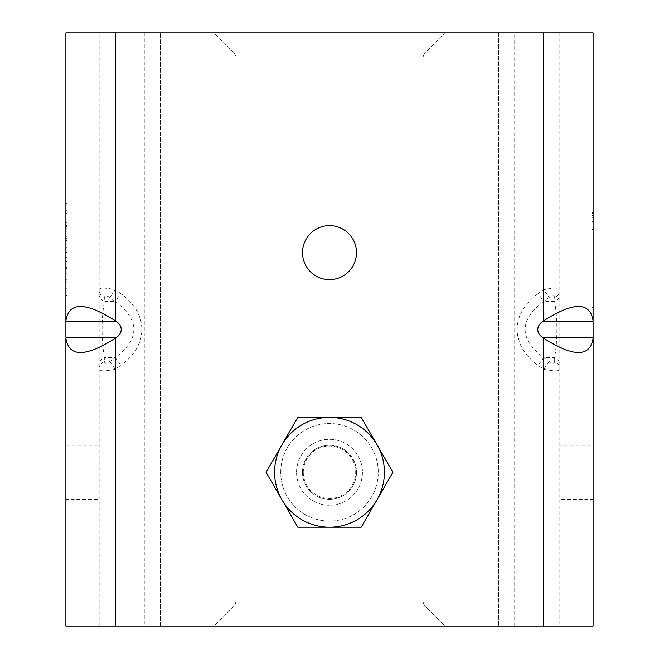 <?xml version="1.0" encoding="UTF-8"?>
<svg xmlns="http://www.w3.org/2000/svg" width="659" height="659" viewBox="0 0 659 659"><rect width="100%" height="100%" fill="white"/><g stroke="black" fill="none" stroke-linecap="round" stroke-linejoin="round"><path stroke-width="0.49" stroke-dasharray="3.29 2.47" d="M98.85 293.609A10.981 8.971 0 0 0 104.344 301.377C101.346 320.126 101.346 338.874 104.344 357.623A10.981 8.971 180 0 0 98.85 365.391L98.85 32.95L543.675 32.95L543.675 289.729L549.169 297.489L543.675 301.377L538.181 293.609L543.675 289.729C553.659 287.604 559.153 287.604 560.15 289.729A10.981 8.971 180 0 1 554.656 297.489C554.326 295.372 552.497 295.372 549.169 297.489M560.15 293.609L560.15 365.391A10.981 8.971 180 0 0 554.656 357.623L543.675 357.623L549.169 361.511C552.497 363.628 554.326 363.628 554.656 361.511A10.981 8.971 -0 0 1 560.15 369.271L560.15 293.609A10.981 8.971 180 0 1 554.656 301.377L543.675 301.377C518.971 320.126 518.971 338.874 543.675 357.623L538.181 365.391A71.782 50.759 180 0 1 538.181 293.609M549.169 361.511L543.675 369.271L538.181 365.391M554.656 361.511L554.656 357.623C557.654 338.874 557.654 320.126 554.656 301.377L554.656 297.489M560.15 365.391L560.15 369.271C559.153 371.396 553.659 371.396 543.675 369.271L543.675 626.05L98.85 626.05L98.85 365.391M560.15 499.283L560.15 445.278L560.15 499.283L593.1 499.283L593.1 445.278L593.1 499.283L593.1 445.278L560.15 445.278M543.675 32.95L444.825 32.95L426.076 51.699L444.825 32.95L593.1 32.95M356.503 472.281A27.003 27.003 0 0 1 315.999 495.667A27.003 27.003 0 0 1 315.999 448.903A27.003 27.003 0 0 1 356.503 472.281A27.003 27.003 0 0 0 329.5 445.278A27.003 27.003 0 0 0 302.497 472.281A27.003 27.003 0 0 0 329.5 499.283A27.003 27.003 0 0 0 356.503 472.281M302.497 252.619A27.003 27.003 0 0 0 329.5 279.622A27.003 27.003 0 0 0 356.503 252.619A27.003 27.003 0 0 0 329.5 225.617A27.003 27.003 0 0 0 302.497 252.619M104.344 361.511C104.674 363.628 106.503 363.628 109.831 361.511L115.325 357.623L104.344 357.623L104.344 361.511A10.981 8.971 180 0 0 98.85 369.271C99.847 371.396 105.341 371.396 115.325 369.271L115.325 626.05M115.325 32.95L115.325 289.729C105.341 287.604 99.847 287.604 98.85 289.729A10.981 8.971 0 0 0 104.344 297.489L104.344 301.377L115.325 301.377L109.831 297.489C106.503 295.372 104.674 295.372 104.344 297.489M109.831 361.511L115.325 369.271L120.819 365.391L115.325 357.623C140.029 338.874 140.029 320.126 115.325 301.377L120.819 293.609A71.782 50.759 0 0 1 120.819 365.391M120.819 293.609L115.325 289.729L109.831 297.489M65.9 320.793L65.9 32.95L214.175 32.95L232.924 51.699L214.175 32.95L98.85 32.95L98.85 626.05L214.175 626.05L232.924 607.301A10.981 10.981 0 0 0 236.144 599.533A10.981 10.981 0 0 1 232.924 607.301L214.175 626.05L65.9 626.05M98.85 499.283L98.85 445.278L98.85 499.283L65.9 499.283L65.9 445.278L65.9 499.283M592.004 215.551L592.004 212.322L592.004 215.551L593.1 215.551L593.1 217.33L593.1 215.402L593.1 217.874L593.1 212.322L593.1 215.551M592.004 217.33L592.004 215.402L592.004 217.33L593.1 217.33L592.004 217.33M592.004 215.402L592.004 213.483L592.004 215.402L593.1 215.402M592.004 214.933L593.1 214.933M592.004 212.322L593.1 212.322L593.1 217.874L592.004 217.874L593.1 217.874M592.004 212.783L593.1 212.783M592.004 208.541L592.004 222.264L592.004 208.541L593.1 208.541L593.1 222.264L593.1 208.541M592.004 209.084L592.004 221.721L592.004 209.084L593.1 209.084L593.1 221.721L593.1 209.084M592.004 307.531L593.1 307.531L593.1 229.571L593.1 307.531L593.1 297.044L593.1 307.531L592.004 307.531L593.1 307.531L592.004 307.531L592.004 229.571L593.1 229.571L593.1 240.065L593.1 229.571L592.004 229.571L592.004 307.531L592.004 297.044L593.1 297.044L593.1 308.074L593.1 297.044L592.004 297.044L592.004 307.531M592.004 240.065L593.1 240.065L593.1 229.027L593.1 240.065L592.004 240.065L592.004 229.571L593.1 229.571L592.004 229.571L592.004 240.065L592.004 229.027L592.004 240.065M593.1 274.045L593.1 252.035L593.1 285.075L593.1 252.035L593.1 274.045L592.004 274.045L592.004 263.056L593.1 263.056L592.004 263.056L592.004 252.035L593.1 252.035L592.004 252.035L592.004 285.075L593.1 285.075L592.004 285.075L592.004 274.045L593.1 274.045M592.004 263.056L592.004 285.075L592.004 263.056M592.004 291.056L593.1 291.056L593.1 275.132L593.1 291.056L592.004 291.056L592.004 275.132L593.1 275.132L593.1 306.987L593.1 275.132L592.004 275.132L592.004 291.056M592.004 246.046L593.1 246.046L593.1 261.969L593.1 246.046L592.004 246.046L592.004 261.969L593.1 261.969L593.1 230.115L593.1 261.969L592.004 261.969L592.004 246.046M592.004 297.044L592.004 308.074L592.004 297.044M592.004 275.132L592.004 306.987L592.004 275.132M592.004 261.969L592.004 230.115L592.004 261.969M592.004 229.027L593.1 229.027L593.1 308.074L592.004 308.074M593.1 321.732L593.1 337.268M66.996 273.831L66.996 264.869L66.996 279.292L66.996 268.345L66.996 273.831L65.9 273.831L65.9 282.76L65.9 264.869L65.9 273.831L66.996 273.831L65.9 273.831M66.996 279.292L65.9 279.292M66.996 268.345L65.9 268.345M66.996 264.869L65.9 264.869M66.996 282.76L65.9 282.76M66.996 225.757L66.996 240.428L66.996 222.215L66.996 225.757L65.9 225.757L65.9 236.845L65.9 222.824L65.9 240.428L65.9 225.757M66.996 228.179L65.9 228.179M66.996 226.696L65.9 226.696M66.996 240.428L65.9 240.428M66.996 222.215L65.9 222.215M66.996 236.845L65.9 236.845M66.996 225.988L65.9 225.988M66.996 222.824L65.9 222.824M66.996 225.485L65.9 225.485M66.996 239.126L65.9 239.126L66.996 239.126M66.996 211.399L66.996 203.466L66.996 211.399L65.9 211.399L65.9 213.574L65.9 203.466L65.9 211.399M66.996 203.466L65.9 203.466L66.996 203.466M66.996 210.205L65.9 210.205L66.996 210.205M66.996 213.574L65.9 213.574L66.996 213.574M66.996 243.772L66.996 261.541L66.996 243.772L65.9 243.772L65.9 261.541L65.9 243.772L66.996 243.772M66.996 257.208L65.9 257.208M66.996 247.603L65.9 247.603M66.996 261.541L65.9 261.541L66.996 261.541M66.996 251.079L65.9 251.079M66.996 296.707L66.996 288.774L66.996 296.707L65.9 296.707L65.9 298.881L65.9 288.774L65.9 296.707M66.996 288.774L65.9 288.774L66.996 288.774M66.996 295.512L65.9 295.512L66.996 295.512M66.996 298.881L65.9 298.881L66.996 298.881M65.9 337.268L65.9 321.732M236.144 59.467L236.144 599.533L236.144 59.467A10.981 10.981 0 0 0 232.924 51.699A10.981 10.981 0 0 1 236.144 59.467M422.856 599.533A10.981 10.981 0 0 0 426.076 607.301A10.981 10.981 0 0 1 422.856 599.533L422.856 59.467L422.856 599.533M444.825 626.05L426.076 607.301L444.825 626.05L498.641 626.05L444.825 626.05M422.856 59.467A10.981 10.981 0 0 1 426.076 51.699A10.981 10.981 0 0 0 422.856 59.467M593.1 626.05L543.675 626.05M296.55 472.281A32.95 32.95 0 0 1 345.975 443.746A32.95 32.95 0 0 1 345.975 500.815A32.95 32.95 0 0 1 296.55 472.281A32.95 32.95 0 0 1 345.975 443.746A32.95 32.95 0 0 1 345.975 500.815A32.95 32.95 0 0 1 296.55 472.281M303.288 472.281A26.212 26.212 0 0 0 342.606 494.983A26.212 26.212 0 0 0 342.606 449.586A26.212 26.212 0 0 0 303.288 472.281M361.206 527.2L297.794 527.2L266.088 472.281L297.794 417.369L361.206 417.369L392.912 472.281L361.206 527.2M280.734 472.281A48.766 48.766 0 0 1 353.883 430.047A48.766 48.766 0 0 1 353.883 514.514A48.766 48.766 0 0 1 280.734 472.281A48.766 48.766 0 0 1 353.883 430.047A48.766 48.766 0 0 1 353.883 514.514A48.766 48.766 0 0 1 280.734 472.281M66.996 273.79L65.9 273.79M66.996 270.083L65.9 270.083M66.996 267.595L65.9 267.595M66.996 231.886L65.9 231.886M66.996 238.253L65.9 238.253M66.996 231.054L65.9 231.054M66.996 231.029L65.9 231.029M66.996 230.988L65.9 230.988M66.996 252.372L65.9 252.372M160.359 626.05L160.359 32.95L160.359 626.05M498.641 32.95L498.641 626.05L498.641 32.95M113.908 626.05L113.908 32.95M545.092 32.95L545.092 626.05M590.118 626.05L590.118 32.95M144.873 32.95L144.873 626.05M99.847 626.05L99.847 32.95M514.127 626.05L514.127 32.95M68.882 32.95L68.882 626.05M559.153 32.95L559.153 626.05M592.004 213.483L593.1 213.483M592.004 212.939L593.1 212.939M592.004 221.721L593.1 221.721M592.004 222.264L593.1 222.264M592.004 306.987L593.1 306.987M592.004 230.115L593.1 230.115M65.9 445.278L98.85 445.278"/><path stroke-width="0.99" d="M593.1 445.278L593.1 321.732L542.341 321.732A15.536 10.981 180 0 0 542.341 337.268L593.1 337.268L593.1 338.207C590.11 357.285 573.635 357.285 543.675 338.207L542.341 337.268M542.341 321.732L543.675 320.793C573.635 301.715 590.11 301.715 593.1 320.793L593.1 308.074M593.1 320.793L593.1 32.95L65.9 32.95L65.9 320.793C68.89 301.715 85.365 301.715 115.325 320.793L116.659 321.732L65.9 321.732L65.9 337.268L116.659 337.268A15.536 10.981 0 0 0 116.659 321.732M116.659 337.268L115.325 338.207C85.365 357.285 68.89 357.285 65.9 338.207L65.9 626.05L593.1 626.05L593.1 338.207M356.503 252.619A27.003 27.003 0 0 1 315.999 275.997A27.003 27.003 0 0 1 315.999 229.233A27.003 27.003 0 0 1 356.503 252.619M65.9 321.732L65.9 320.793L65.9 321.732M65.9 338.207L65.9 626.05M593.1 32.95L593.1 212.322M593.1 217.874L593.1 229.027M593.1 499.283L593.1 626.05M281.937 444.825L297.794 417.369L329.5 417.369A54.919 54.919 0 0 0 281.937 499.744L266.088 472.281L281.937 444.825M361.206 417.369L377.063 444.825A54.919 54.919 0 0 0 329.5 417.369L361.206 417.369M392.912 472.281L377.063 499.744A54.919 54.919 0 0 0 377.063 444.825L392.912 472.281M329.5 527.2L297.794 527.2L281.937 499.744A54.919 54.919 0 0 0 377.063 499.744L361.206 527.2L329.5 527.2M543.675 32.95L543.675 320.793M115.325 320.793L115.325 32.95M115.325 626.05L115.325 338.207M543.675 338.207L543.675 626.05"/></g></svg>
